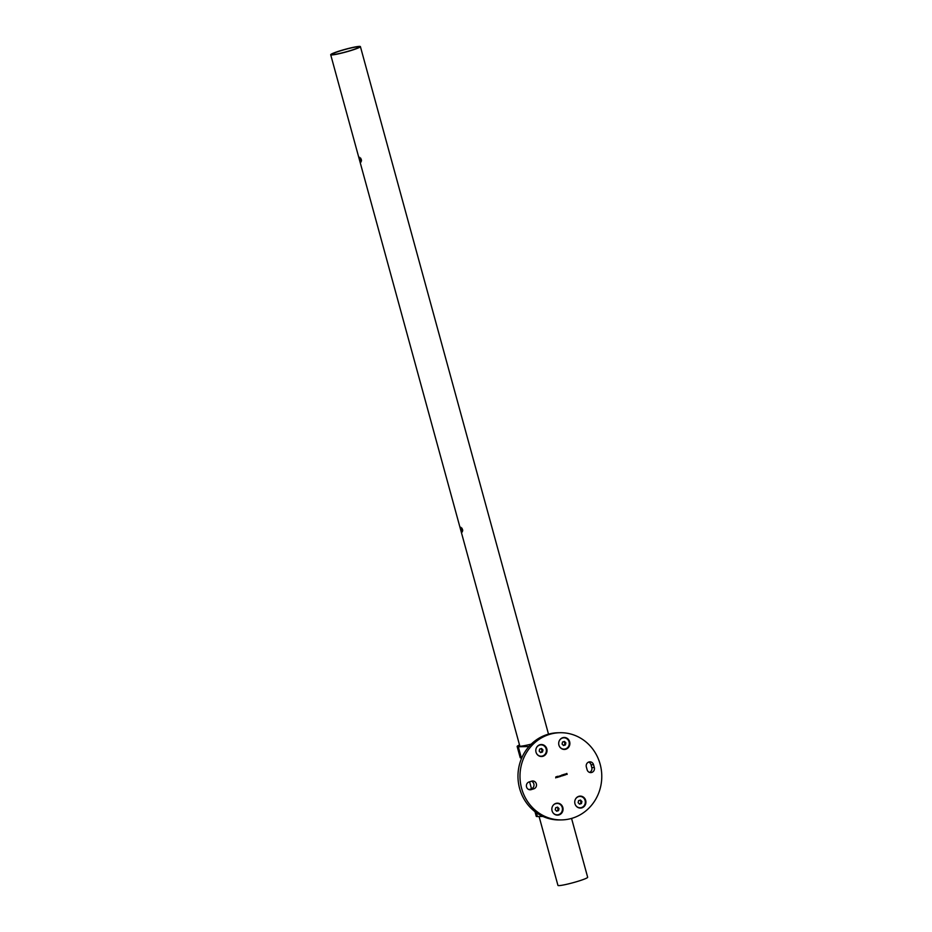 <?xml version="1.0" encoding="UTF-8"?>
<svg xmlns="http://www.w3.org/2000/svg" width="932" height="932" viewBox="0 0 932 932"><rect width="100%" height="100%" fill="white"/><g stroke="black" fill="none" stroke-linecap="round" stroke-linejoin="round"><path stroke-width="1.4" d="M462.575 529.539L462.26 531.974L460.862 529.574L460.804 527.256L462.575 529.539M462.738 530.751L461.946 528.153M361.36 159.582L361.057 162.017L359.647 159.617L359.601 157.287L361.36 159.582M361.523 160.782L360.742 158.184M350.385 50.573A13.957 1.258 -15.3 0 0 359.006 46.984A13.957 1.258 -15.3 0 0 340.716 50.759A13.957 1.258 -15.3 0 0 332.095 54.347A13.957 1.258 -15.3 0 0 350.385 50.573M340.203 50.771A15.401 1.398 -15.3 0 0 330.697 54.732A15.401 1.398 -15.3 0 0 350.898 50.561A15.401 1.398 -15.3 0 0 360.404 46.6A15.401 1.398 -15.3 0 0 340.203 50.771M539.092 816.525L557.942 885.4A15.401 1.398 -15.3 0 0 578.143 881.229A15.401 1.398 -15.3 0 0 587.661 877.268L571.561 818.424M560.05 732.715L558.035 732.75A43.594 40.892 88.9 0 0 547.41 734.463A43.594 40.892 88.9 0 0 518.448 782.857A43.594 40.892 88.9 0 0 559.713 819.939L561.728 819.904A43.594 40.892 -91.1 0 1 520.464 782.81A43.594 40.892 -91.1 0 1 549.426 734.428A43.594 40.892 -91.1 0 1 560.05 732.715A43.594 40.892 -91.1 0 1 601.303 769.797A43.594 40.892 -91.1 0 1 572.341 818.191A43.594 40.892 -91.1 0 1 561.728 819.904M581.929 807.846A6 5.627 88.9 0 0 580.24 796.103A6 5.627 88.9 0 0 574.799 802.988A6 5.627 88.9 0 0 581.929 807.846M580.287 808.091A6 5.627 88.9 0 0 585.552 801.31A6 5.627 88.9 0 0 580.053 796.103M559.037 814.918A6 5.627 88.9 0 0 557.348 803.163A6 5.627 88.9 0 0 551.907 810.048A6 5.627 88.9 0 0 559.037 814.918M557.383 815.151A6 5.627 88.9 0 0 557.161 803.174M542.995 756.283A6 5.627 88.9 0 0 541.306 744.528A6 5.627 88.9 0 0 535.865 751.413A6 5.627 88.9 0 0 542.995 756.283M541.341 756.516A6 5.627 88.9 0 0 541.119 744.54M565.899 749.212A6 5.627 88.9 0 0 564.198 737.468A6 5.627 88.9 0 0 558.757 744.353A6 5.627 88.9 0 0 565.899 749.212M564.244 749.456A6 5.627 88.9 0 0 569.51 742.664A6 5.627 88.9 0 0 564.011 737.468M591.762 772.453A3.996 3.751 -91.1 0 1 587.113 769.727L586.345 766.943A3.996 3.751 -91.1 0 1 589.874 761.828A3.996 3.751 -91.1 0 1 593.544 764.718L594.313 767.514A3.996 3.751 -91.1 0 1 591.762 772.453M566.132 774.457L566.411 773.572L566.539 774.329M563.848 774.469L564.081 775.342L563.848 774.469M560.784 776.344L560.913 775.552L560.866 776.321M559.608 775.972L559.538 776.74L559.608 775.972M557.592 776.298L557.604 777.335L557.592 776.298M556.73 777.37L556.148 777.404M529.085 781.96L531.706 781.144A3.996 3.751 -91.1 0 1 536.459 784.394A3.996 3.751 -91.1 0 1 533.803 788.833L531.193 789.637A3.996 3.751 -91.1 0 1 526.429 786.387A3.996 3.751 -91.1 0 1 529.085 781.96M555.717 777.905L555.88 776.857L555.717 777.905M557.033 777.498L556.847 776.531L557.033 777.498M558.105 777.16L558.652 776.251L559.049 776.88L558.221 776.472L558.186 777.137M558.652 776.251L558.967 776.892M560.05 776.566L560.179 775.785L560.05 776.566M560.179 775.785L560.528 776.414M560.365 775.948L560.132 776.542M561.728 775.051L562.078 775.972L561.728 775.051M563.033 774.748L563.464 775.517L563.161 774.702M564.489 774.166L564.955 774.97M565.596 773.933L565.526 774.876L565.654 773.921M565.887 774.026L565.677 774.725M567.145 774.399L566.877 773.432M531.403 781.237A3.996 3.751 -91.1 0 1 531.287 788.88L528.968 789.59M588.616 762.085A3.996 3.751 -91.1 0 1 591.028 764.764L591.785 767.56A3.996 3.751 -91.1 0 1 589.525 772.407M555.961 777.241L555.705 777.894M556.823 776.531L557.033 777.486M557.651 776.286L557.849 777.241M559.666 775.948L559.876 776.624M562.52 774.876L562.66 775.669M563.196 774.597L563.394 775.529M566.4 773.595L566.586 774.212M542.925 816.455L537.414 816.56A18.092 1.631 164.7 0 1 536.25 816.304L534.98 811.667M531.252 744.12A16.275 1.468 164.7 0 1 519.951 746.252A16.275 1.468 164.7 0 1 519.008 746.136A16.275 1.468 164.7 0 1 519.613 745.332M528.957 746.544L518.308 746.753A18.092 1.631 164.7 0 1 517.155 746.497A18.092 1.631 164.7 0 1 519.52 744.959M521.769 757.914L521.372 757.926A18.092 1.631 164.7 0 1 520.207 757.669L517.155 746.497M563.301 745.297A1.829 1.713 88.9 0 0 564.279 742.163L565.875 742.874L565.409 744.924L563.51 745.507L562.078 744.051L562.555 742L564.442 741.418L565.875 742.874M563.79 737.806A5.662 5.301 88.9 0 0 560.493 739.053M559.107 745.682A5.662 5.301 88.9 0 0 568.916 745.53A5.662 5.301 88.9 0 0 563.872 737.806A5.662 5.301 88.9 0 0 559.025 741.429M560.656 748A5.662 5.301 88.9 0 0 564.011 749.118M564.99 742.897L564.524 744.936L565.409 744.924M564.524 744.936L563.312 745.309M563.755 741.627L564.279 742.163A1.829 1.713 88.9 0 0 563.499 741.709M540.397 752.357A1.829 1.713 88.9 0 0 541.375 749.235L542.972 749.945L542.506 751.984L540.607 752.578L539.185 751.11L539.651 749.072L541.55 748.489L542.972 749.945M540.898 744.878A5.662 5.301 88.9 0 0 537.589 746.124M536.203 752.741A5.662 5.301 88.9 0 0 546.024 752.59A5.662 5.301 88.9 0 0 540.968 744.878A5.662 5.301 88.9 0 0 536.121 748.501M537.764 755.071A5.662 5.301 88.9 0 0 541.108 756.19M542.098 749.957L541.62 752.008L542.506 751.984M541.62 752.008L540.42 752.38M540.851 748.699L541.375 749.235A1.829 1.713 88.9 0 0 540.607 748.78M579.343 803.932A1.829 1.713 88.9 0 0 580.321 800.798L581.918 801.508L581.44 803.559L579.553 804.141L578.12 802.685L578.586 800.635L580.485 800.052L581.918 801.508M579.832 796.441A5.662 5.301 88.9 0 0 576.535 797.687M575.137 804.316A5.662 5.301 88.9 0 0 584.958 804.165A5.662 5.301 88.9 0 0 579.914 796.441A5.662 5.301 88.9 0 0 575.056 800.075M576.698 806.634A5.662 5.301 88.9 0 0 580.053 807.753M581.032 801.532L580.566 803.57L581.44 803.559M580.566 803.57L579.355 803.943M579.797 800.262L580.321 800.798A1.829 1.713 88.9 0 0 579.541 800.343M557.662 810.642L556.462 811.015A1.829 1.713 88.9 0 0 557.895 809.617L557.662 810.642L558.548 810.619L556.649 811.213L555.227 809.745L555.693 807.706L557.592 807.124L559.014 808.58L558.548 810.619M556.928 803.512A5.662 5.301 88.9 0 0 553.631 804.759M552.245 811.388A5.662 5.301 88.9 0 0 562.276 810.525A5.662 5.301 88.9 0 0 552.163 807.135M553.806 813.706A5.662 5.301 88.9 0 0 557.15 814.824M556.893 807.333L559.014 808.58M558.128 808.592L557.895 809.617A1.829 1.713 88.9 0 0 556.649 807.415M593.544 764.718L591.028 764.764M594.313 767.514L591.785 767.56M533.803 788.833L531.287 788.88M531.193 789.637L529.236 789.672M537.414 816.56L536.343 812.681M521.372 757.926L518.308 746.753M330.697 54.732L519.87 746.252M529.597 781.797L531.508 788.798M360.404 46.6L548.505 734.148"/></g></svg>

